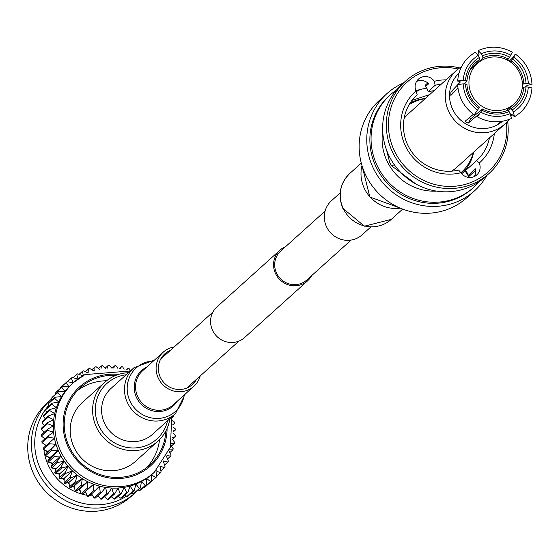 <?xml version="1.0" encoding="UTF-8"?>
<svg xmlns="http://www.w3.org/2000/svg" width="560" height="560" viewBox="0 0 560 560"><rect width="100%" height="100%" fill="white"/><g stroke="black" fill="none" stroke-linecap="round" stroke-linejoin="round"><path stroke-width="0.84" d="M351.162 240.058L306.782 280.007A19.481 18.739 -132 0 1 277.13 274.281A19.481 18.739 -132 0 1 280.714 251.055L325.094 211.099M311.626 275.646A20.629 19.838 -132 0 1 307.545 280.861L244.552 337.575A20.629 19.838 -132 0 1 213.157 331.506A20.629 19.838 -132 0 1 216.951 306.915L279.944 250.201A20.629 19.838 -132 0 1 285.558 246.694M307.545 280.861A20.629 19.838 -132 0 1 276.157 274.799A20.629 19.838 -132 0 1 279.944 250.201M509.033 119.483A36.092 34.713 -132 0 1 504.749 124.145A36.092 34.713 -132 0 1 497.952 128.884A36.092 34.713 -132 0 1 449.813 113.533A36.092 34.713 -132 0 1 456.449 70.497A36.092 34.713 -132 0 1 461.538 66.724M502.761 121.24L500.57 122.815A32.48 31.241 -132 0 1 496.951 125.069A32.48 31.241 -132 0 1 453.628 111.251A32.48 31.241 -132 0 1 457.338 74.788L459.137 72.779M509.18 61.159L512.498 58.002L515.207 54.201L513.863 57.134C522.76 63.784 527.597 72.576 528.36 83.51L531.902 84.567L527.457 85.211L525.126 87.038M514.563 116.802L520.184 112.679C527.338 106.043 531.265 97.804 531.965 87.948L528.325 87.059C527.338 97.902 522.326 106.211 513.296 111.972L514.563 116.802L511.917 114.464L510.972 115.15M502.509 121.282L500.136 123.004A32.704 31.458 -132 0 1 498.617 123.858A32.704 31.458 -132 0 1 497.056 124.621L501.424 121.457M458.22 84.224L460.418 81.907L457.786 80.913L465.514 80.416A30.961 29.771 48 0 1 479.36 57.463L479.885 59.423A29.099 27.986 -132 0 0 473.872 64.428A29.099 27.986 -132 0 0 466.97 80.836L465.514 80.416M463.19 80.297C464.177 69.454 469.189 61.145 478.212 55.377L475.146 52.185L469.469 56.35C462.315 62.979 458.395 71.225 457.688 81.081L457.786 80.913M474.292 114.716L478.835 108.248A30.961 29.771 48 0 1 465.479 83.958L466.935 84.378A29.099 27.986 -132 0 0 479.395 107.044L478.835 108.248M477.652 110.215C468.748 103.565 463.918 94.773 463.148 83.839L457.66 84.637C458.444 97.251 463.988 107.345 474.278 114.912M510.216 113.596C500.325 117.796 490.483 117.306 480.69 112.14L477.323 116.837C488.593 122.892 499.947 123.438 511.406 118.482L510.216 113.596L509.075 111.517A30.961 29.771 48 0 1 481.88 110.173L482.44 108.969A29.099 27.986 -132 0 0 507.815 110.215L509.075 111.517M477.484 116.753L478.38 114.583L468.146 123.2L470.848 118.72L482.44 108.969M478.233 55.419L478.996 54.579L478.247 50.547C489.706 45.584 501.067 46.137 512.33 52.192L509.635 57.183A30.961 29.771 48 0 0 482.44 55.839L482.965 57.799A29.099 27.986 -132 0 1 508.34 59.052L509.635 57.183M528.36 83.51L523.845 83.636A29.099 27.986 -132 0 0 520.212 70.938A29.099 27.986 -132 0 0 511.378 60.97L510.363 61.943M511.378 60.97L512.673 59.101A30.961 29.771 48 0 1 522.158 69.776A30.961 29.771 48 0 1 526.029 83.398M518.945 71.498A27.293 26.25 -132 0 1 513.926 104.048A27.293 26.25 -132 0 1 508.788 107.625A27.293 26.25 -132 0 1 474.117 98.777A27.293 26.25 -132 0 1 477.4 63.476A27.293 26.25 -132 0 1 482.545 59.892A27.293 26.25 -132 0 1 518.945 71.498M486.822 175.497A65.415 62.916 -132 0 1 474.579 190.764A65.415 62.916 -132 0 1 462.259 199.346A65.415 62.916 -132 0 1 375.018 171.521A65.415 62.916 -132 0 1 387.044 93.52A65.415 62.916 -132 0 1 399.364 84.938A65.415 62.916 -132 0 1 403.508 82.95M387.044 93.52L379.421 100.387A65.415 62.916 48 0 0 367.395 178.388A65.415 62.916 48 0 0 454.636 206.213A65.415 62.916 48 0 0 466.956 197.624L474.579 190.764M459.662 67.942A62.258 59.878 48 0 0 417.326 72.898A62.258 59.878 48 0 0 405.601 81.067A62.258 59.878 48 0 0 394.156 155.302A62.258 59.878 48 0 0 477.183 181.783A62.258 59.878 48 0 0 488.908 173.614A62.258 59.878 48 0 0 507.619 121.219M488.908 173.614L485.254 176.904A62.258 59.878 -132 0 1 473.529 185.073A62.258 59.878 -132 0 1 390.495 158.592A62.258 59.878 -132 0 1 401.94 84.357L405.601 81.067M479.101 181.727A62.258 59.878 -132 0 1 473.662 187.341A62.258 59.878 -132 0 1 461.937 195.51A62.258 59.878 -132 0 1 378.903 169.029A62.258 59.878 -132 0 1 390.348 94.794A62.258 59.878 -132 0 1 396.501 89.971M390.348 94.794L389.158 95.872A62.258 59.878 48 0 0 377.713 170.107A62.258 59.878 48 0 0 460.74 196.588A62.258 59.878 48 0 0 472.465 188.412L473.662 187.341M489.454 137.914A44.352 42.651 -132 0 1 476.581 160.608L479.269 163.044A10.829 10.416 -132 0 1 476.77 174.902A10.829 10.416 -132 0 1 460.908 172.711L458.605 170.072A44.352 42.651 -132 0 1 409.059 147.588A44.352 42.651 -132 0 1 417.186 94.731L415.975 90.979A10.829 10.416 -132 0 1 418.474 79.114A10.829 10.416 -132 0 1 434.336 81.305L435.162 85.267A44.352 42.651 -132 0 1 441.161 84.266M434.336 81.305A47.957 46.123 -132 0 1 446.047 79.863M434.042 90.671L428.155 91.581L427.343 89.152L425.635 86.499L428.687 83.748A10.829 10.416 48 0 0 416.57 81.424M474.278 176.547A10.829 10.416 48 0 0 475.475 168.854L468.118 175.476A10.829 10.416 48 0 0 467.012 172.571A10.829 10.416 48 0 0 465.57 170.52A44.352 42.651 -132 0 1 465.549 170.548A44.352 42.651 -132 0 1 465.451 170.632L461.671 173.691M476.581 160.608L465.57 170.52M416.115 184.149L391.783 165.956L389.774 162.841L386.554 149.968M428.155 91.581L435.162 85.267M382.718 131.257A50.981 49.028 48 0 0 388.521 163.968A50.981 49.028 48 0 0 436.597 191.114M476.077 169.946L468.72 176.575L465.08 170.961M468.118 175.476L465.451 170.632M467.572 177.233L469.098 176.232M468.335 176.89L468.713 176.547M468.363 176.869A50.981 49.028 -132 0 1 467.838 177.289M415.94 90.895A50.981 49.028 -132 0 1 420.28 89.404M420.294 89.439L426.783 88.088M427.777 82.929L425.103 85.337L425.635 86.499M417.165 81.172A62.258 59.878 -132 0 1 421.085 80.472M416.122 91.7L420.322 89.488M412.034 100.338L429.667 94.605M462.91 172.774A44.352 42.651 48 0 0 473.655 152.138M425.362 98.49A44.352 42.651 48 0 0 410.249 102.865M494.34 133.511A47.957 46.123 -132 0 1 479.269 163.044M473.41 152.355A42.861 41.223 -132 0 1 461.419 172.263A42.861 41.223 -132 0 1 460.908 172.711A47.957 46.123 -132 0 1 406.721 148.547A47.957 46.123 -132 0 1 415.975 90.979M506.422 122.528A60.452 58.142 -132 0 1 476.686 179.872A60.452 58.142 -132 0 1 396.06 154.161A60.452 58.142 -132 0 1 418.558 74.144A60.452 58.142 -132 0 1 458.234 68.999M523.803 87.185A29.099 27.986 -132 0 1 512.603 107.457A29.099 27.986 -132 0 1 510.888 108.598L512.155 109.893A30.961 29.771 48 0 0 525.994 86.94L523.803 87.185L522.13 88.494M469.252 117.782A27.293 26.25 48 0 0 470.848 118.72M513.296 111.972L512.155 109.893M528.325 87.059L525.994 86.94M508.158 110.572L510.888 108.598M478.17 50.603L481.292 53.76L482.44 55.839M507.276 60.06L508.34 59.052M482.965 57.799L479.073 62.097M513.863 57.134L512.673 59.101M522.389 84.777L523.845 83.636M480.69 112.14L481.88 110.173M463.148 83.839L465.479 83.958M478.212 55.377L479.36 57.463M470.953 69.279L479.885 59.423M466.97 80.836L464.086 83.888M500.136 123.004L499.898 122.563M515.207 54.201L515.375 54.117C525.665 61.684 531.209 71.778 532 84.385L531.902 84.567M468.146 123.2A32.704 31.458 -132 0 1 465.101 121.275L473.403 114.282M457.933 88.032L450.905 95.452A32.704 31.458 -132 0 1 450.94 91.903L457.66 84.812M454.118 92.064L450.94 91.903M409.136 104.678A42.861 41.223 -132 0 1 412.139 102.928A42.861 41.223 -132 0 1 425.117 98.707M512.064 114.688A36.092 34.713 -132 0 1 511.315 116.046M451.528 171.164A36.092 34.713 48 0 0 456.89 167.23L504.749 124.145M456.449 70.497L408.59 113.582A36.092 34.713 48 0 0 404.117 118.503M126.147 374.78A37.359 35.931 48 0 0 113.925 378.581A37.359 35.931 48 0 0 100.023 428.029A37.359 35.931 48 0 0 149.842 443.919A37.359 35.931 48 0 0 167.545 420.77M169.841 418.712A39.648 38.136 -132 0 1 157.941 441.133A39.648 38.136 -132 0 1 150.479 446.341A39.648 38.136 -132 0 1 100.114 433.482A39.648 38.136 -132 0 1 104.888 382.2A39.648 38.136 -132 0 1 112.357 376.999A39.648 38.136 -132 0 1 128.436 372.715M157.941 441.133L135.555 461.293A39.648 38.136 -132 0 1 128.086 466.501A39.648 38.136 -132 0 1 77.721 453.642A39.648 38.136 -132 0 1 82.495 402.36L104.888 382.2M146.699 467.579A51.947 49.966 48 0 0 159.558 439.593M106.589 380.758A51.947 49.966 48 0 0 84.049 386.4A51.947 49.966 48 0 0 77.413 390.614M115.878 375.368A51.947 49.966 48 0 0 90.118 380.933A51.947 49.966 48 0 0 80.332 387.751A51.947 49.966 48 0 0 74.074 454.951A51.947 49.966 48 0 0 140.063 471.793A51.947 49.966 48 0 0 149.849 464.975A51.947 49.966 48 0 0 165.886 430.92M137.053 491.001A62.811 60.403 -132 0 1 134.89 493.045L131.25 496.328A62.811 60.403 -132 0 1 119.42 504.567A62.811 60.403 -132 0 1 39.641 484.204A62.811 60.403 -132 0 1 47.208 402.969L50.848 399.686A62.811 60.403 -132 0 1 51.849 398.811M134.89 493.045A62.811 60.403 -132 0 1 123.067 501.291A62.811 60.403 -132 0 1 43.288 480.928A62.811 60.403 -132 0 1 50.848 399.686M126.553 496.16A60.368 58.058 -132 0 1 122.85 498.295A60.368 58.058 -132 0 1 49.742 483.28A60.368 58.058 -132 0 1 45.948 408.884M46.095 408.674A60.368 58.058 -132 0 1 48.874 405.258M82.138 494.172A51.408 49.441 -132 0 1 44.002 450.723L44.765 450.044M98.392 495.978A51.408 49.441 -132 0 1 97.594 496.013M92.834 495.957A51.408 49.441 -132 0 1 89.593 495.663M87.087 495.285A51.408 49.441 -132 0 1 82.257 494.2A65.317 62.818 -132 0 1 81.165 493.745L87.374 488.152L87.808 481.74A60.368 58.058 -132 0 1 82.327 478.653A60.368 58.058 -132 0 1 77.175 475.02A60.368 58.058 -132 0 1 72.408 470.876A60.368 58.058 -132 0 1 68.082 466.277A60.368 58.058 -132 0 1 64.239 461.265A60.368 58.058 -132 0 1 60.921 455.896A60.368 58.058 -132 0 1 58.17 450.226A60.368 58.058 -132 0 1 56.014 444.325A60.368 58.058 -132 0 1 54.474 438.256A60.368 58.058 -132 0 1 53.571 432.075A60.368 58.058 -132 0 1 53.305 425.866A60.368 58.058 -132 0 1 53.697 419.685A60.368 58.058 -132 0 1 54.726 413.609A60.368 58.058 -132 0 1 56.392 407.694A60.368 58.058 -132 0 1 58.667 402.01A60.368 58.058 -132 0 1 61.53 396.62A60.368 58.058 -132 0 1 64.953 391.587A60.368 58.058 -132 0 1 68.894 386.953A60.368 58.058 -132 0 1 72.016 383.915L73.507 382.578A60.368 58.058 -132 0 1 84.875 374.654M171.759 416.983L170.387 447.209L154.28 472.304L152.796 473.648A60.368 58.058 -132 0 1 151.494 474.775A60.368 58.058 -132 0 1 146.65 478.443A60.368 58.058 -132 0 1 141.428 481.565A60.368 58.058 -132 0 1 135.884 484.113A60.368 58.058 -132 0 1 130.088 486.052A60.368 58.058 -132 0 1 124.096 487.361A60.368 58.058 -132 0 1 117.978 488.033A60.368 58.058 -132 0 1 111.797 488.054A60.368 58.058 -132 0 1 105.623 487.424A60.368 58.058 -132 0 1 99.519 486.15A60.368 58.058 -132 0 1 93.562 484.253A60.368 58.058 -132 0 1 87.808 481.74L82.348 485.646A65.317 62.818 -132 0 1 81.312 485.065L82.327 478.653L76.552 482.055A65.317 62.818 -132 0 1 75.579 481.369L77.175 475.02L71.141 477.89A65.317 62.818 -132 0 1 70.245 477.113L72.408 470.876L66.171 473.193A65.317 62.818 -132 0 1 65.359 472.332L68.082 466.277L61.698 468.027A65.317 62.818 -132 0 1 60.977 467.082L64.239 461.265L57.771 462.434A65.317 62.818 -132 0 1 57.148 461.426L60.921 455.896L54.432 456.484A65.317 62.818 -132 0 1 53.914 455.413L58.17 450.226L51.716 450.24A65.317 62.818 -132 0 1 51.31 449.127L56.014 444.325L49.658 443.765A65.317 62.818 -132 0 1 49.364 442.624L54.474 438.256L48.272 437.143A65.317 62.818 -132 0 1 48.104 435.981L53.571 432.075L47.579 430.437A65.317 62.818 -132 0 1 47.53 429.268L53.305 425.866L47.586 423.724A65.317 62.818 -132 0 1 47.663 422.555L53.697 419.685L48.3 417.067A65.317 62.818 -132 0 1 48.489 415.926L54.726 413.609L49.7 410.557A65.317 62.818 -132 0 1 50.008 409.444L56.392 407.694L51.772 404.25A65.317 62.818 -132 0 1 52.199 403.179L58.667 402.01L54.502 398.23A65.317 62.818 -132 0 1 55.041 397.215L61.53 396.62L57.855 392.546A65.317 62.818 -132 0 1 58.499 391.594L64.953 391.587L61.796 387.268A65.317 62.818 -132 0 1 62.538 386.4L68.894 386.953L66.283 382.459A65.317 62.818 -132 0 1 67.116 381.675L73.318 382.781L71.26 378.168A65.317 62.818 -132 0 1 72.177 377.475L78.162 379.113L76.685 374.437A65.317 62.818 -132 0 1 77.665 373.849L83.384 375.991L82.488 371.308A65.317 62.818 -132 0 1 83.531 370.832L88.123 373.058M88.879 372.722L88.606 368.823A65.317 62.818 -132 0 1 89.698 368.459L93.709 370.895M94.78 370.552L94.969 367.003A65.317 62.818 -132 0 1 96.103 366.758L99.54 369.313M100.933 369.033L101.521 365.869A65.317 62.818 -132 0 1 102.676 365.743L105.546 368.354M107.275 368.193L108.178 365.435A65.317 62.818 -132 0 1 109.34 365.435L111.678 368.018M113.729 368.053L114.87 365.708A65.317 62.818 -132 0 1 116.032 365.827L117.873 368.333M120.218 368.62L121.527 366.674A65.317 62.818 -132 0 1 122.675 366.912L124.075 369.306M126.651 369.908L128.072 368.333A65.317 62.818 -132 0 1 129.199 368.69L130.2 370.937M173.264 415.625A65.317 62.818 -132 0 1 173.53 416.661L171.962 417.963M172.431 420.686L174.622 422.142A65.317 62.818 -132 0 1 174.79 423.304L172.879 424.48M173.04 426.958L175.315 428.848A65.317 62.818 -132 0 1 175.364 430.017L173.075 431.011M172.984 433.195L175.308 435.568A65.317 62.818 -132 0 1 175.231 436.73L172.564 437.472M172.284 439.327L174.601 442.218A65.317 62.818 -132 0 1 174.405 443.359L171.353 443.779M170.961 445.291L173.201 448.728A65.317 62.818 -132 0 1 172.886 449.841L169.477 449.862M169.036 451.031L171.122 455.035A65.317 62.818 -132 0 1 170.695 456.106L166.971 455.651M166.537 456.498L168.392 461.062A65.317 62.818 -132 0 1 167.853 462.077L163.282 460.943M163.492 461.636L165.039 466.739A65.317 62.818 -132 0 1 164.395 467.691L159.859 465.976L161.098 472.017A65.317 62.818 -132 0 1 160.356 472.892L155.918 470.603L156.611 476.826A65.317 62.818 -132 0 1 155.778 477.617L151.494 474.775L151.634 481.124A65.317 62.818 -132 0 1 150.717 481.81L146.65 478.443L146.209 484.855A65.317 62.818 -132 0 1 145.229 485.443L141.428 481.565L140.413 487.977A65.317 62.818 -132 0 1 139.37 488.453L135.884 484.113L134.295 490.462A65.317 62.818 -132 0 1 133.203 490.826L130.088 486.052L127.925 492.282A65.317 62.818 -132 0 1 126.798 492.527L124.096 487.361L121.373 493.416A65.317 62.818 -132 0 1 120.225 493.542L117.978 488.033L114.716 493.85A65.317 62.818 -132 0 1 113.554 493.857L111.797 488.054L108.024 493.584A65.317 62.818 -132 0 1 106.862 493.465L105.623 487.424L101.367 492.611A65.317 62.818 -132 0 1 100.219 492.373L99.519 486.15L94.822 490.952A65.317 62.818 -132 0 1 93.695 490.595L93.562 484.253L88.459 488.621A65.317 62.818 -132 0 1 87.374 488.152M54.432 456.484L48.223 462.077A65.317 62.818 -132 0 1 47.705 461.006L53.914 455.413M51.716 450.24L45.507 455.833A65.317 62.818 -132 0 1 45.101 454.72L51.31 449.127M57.771 462.434L51.562 468.027A65.317 62.818 -132 0 1 50.939 467.012L57.148 461.426M49.658 443.765L43.442 449.358A65.317 62.818 -132 0 1 43.155 448.217L49.364 442.624M48.272 437.143L42.063 442.736A65.317 62.818 -132 0 1 41.888 441.574L48.104 435.981M47.579 430.437L41.37 436.03A65.317 62.818 -132 0 1 41.321 434.861L47.53 429.268M47.586 423.724L41.377 429.31A65.317 62.818 -132 0 1 41.447 428.148L47.663 422.555M48.3 417.067L42.084 422.66A65.317 62.818 -132 0 1 42.28 421.519L48.489 415.926M49.7 410.557L43.484 416.15A65.317 62.818 -132 0 1 43.799 415.037L50.008 409.444M51.772 404.25L45.563 409.843A65.317 62.818 -132 0 1 45.99 408.772L52.199 403.179M54.502 398.23L48.293 403.816A65.317 62.818 -132 0 1 48.832 402.801L55.041 397.215M57.855 392.546L51.646 398.139A65.317 62.818 -132 0 1 52.29 397.187L58.499 391.594M61.796 387.268L55.587 392.861A65.317 62.818 -132 0 1 56.329 391.993L62.538 386.4M66.283 382.459L60.074 388.052A65.317 62.818 -132 0 1 60.907 387.268L67.116 381.675M71.26 378.168L67.326 381.71M76.685 374.437L73.045 377.713M82.488 371.308L79.079 374.374M88.606 368.823L85.379 371.728M94.969 367.003L91.882 369.782M101.521 365.869L98.532 368.564M108.178 365.435L105.245 368.081M114.87 365.708L112.301 368.018M121.527 366.674L119.476 368.522M128.072 368.333L126.399 369.845M171.983 418.054L173.53 416.661M172.921 424.991L174.79 423.304M173.04 432.11L175.364 430.017M172.312 439.362L175.231 436.73M171.444 446.026L174.405 443.359M169.848 452.578L172.886 449.841M167.538 458.948L170.695 456.106M164.535 465.066L167.853 462.077M160.867 470.869L164.395 467.691M156.555 476.308L160.356 472.892M149.359 483.168L155.778 477.617M151.634 481.124L145.418 486.717A65.317 62.818 -132 0 1 144.508 487.403L150.717 481.81M146.209 484.855L140 490.441A65.317 62.818 -132 0 1 139.02 491.029L145.229 485.443M140.413 487.977L134.197 493.57A65.317 62.818 -132 0 1 133.154 494.046L139.37 488.453M134.295 490.462L128.079 496.055A65.317 62.818 -132 0 1 126.987 496.419L133.203 490.826M127.925 492.282L121.709 497.875A65.317 62.818 -132 0 1 120.582 498.12L126.798 492.527M121.373 493.416L115.164 499.009A65.317 62.818 -132 0 1 114.009 499.135L120.225 493.542M114.716 493.85L108.507 499.443A65.317 62.818 -132 0 1 107.338 499.443L113.554 493.857M108.024 493.584L101.808 499.177A65.317 62.818 -132 0 1 100.646 499.058L106.862 493.465M101.367 492.611L95.158 498.204A65.317 62.818 -132 0 1 94.003 497.966L100.219 492.373M94.822 490.952L88.606 496.545A65.317 62.818 -132 0 1 87.486 496.188L93.695 490.595M88.459 488.621L82.243 494.214L85.435 491.568L87.486 496.188M82.348 485.646L76.132 491.239A65.317 62.818 -132 0 1 75.103 490.658L81.312 485.065M76.552 482.055L70.343 487.648A65.317 62.818 -132 0 1 69.37 486.962L75.579 481.369M71.141 477.89L64.932 483.483A65.317 62.818 -132 0 1 64.029 482.699L70.245 477.113M66.171 473.193L59.962 478.786A65.317 62.818 -132 0 1 59.143 477.918L65.359 472.332M61.698 468.027L55.489 473.62A65.317 62.818 -132 0 1 54.761 472.675L60.977 467.082M45.507 455.833L50.043 457.541L47.705 461.006M48.223 462.077L52.794 463.211L50.939 467.012M43.442 449.358L47.88 451.64L45.101 454.72M42.063 442.736L46.347 445.571M41.37 436.03L44.849 438.907M41.377 429.31L44.24 432.229M42.084 422.66L44.373 425.516M43.484 416.15L45.241 418.852M45.563 409.843L46.837 412.3M48.293 403.816L49.147 405.93M51.646 398.139L52.15 399.812M55.587 392.861L55.818 394.009M60.074 388.052L60.13 388.57M143.64 487.165L144.508 487.403M137.606 490.504L139.02 491.029M131.306 493.157L133.154 494.046M124.796 495.096L126.987 496.419M118.153 496.314L120.582 498.12M111.44 496.804L114.009 499.135M104.727 496.552L107.338 499.443M98.091 495.558L100.646 499.058M91.392 493.472L94.003 497.966M76.132 491.239L79.681 489.062L81.165 493.745M70.343 487.648L74.2 485.975L75.103 490.658M64.932 483.483L69.048 482.335L69.37 486.962M59.962 478.786L64.281 478.198L64.029 482.699M55.489 473.62L59.948 473.592L59.143 477.918M51.562 468.027L56.105 468.58L54.761 472.675M60.921 455.896L52.794 463.211M64.239 461.265L56.105 468.58M68.082 466.277L59.948 473.592M72.408 470.876L64.281 478.198M77.175 475.02L69.048 482.335M82.327 478.653L74.2 485.975M87.808 481.74L79.681 489.062M93.562 484.253L85.435 491.568M56.014 444.325L47.88 451.64M58.17 450.226L50.043 457.541M340.165 192.906L331.422 200.774A22.918 22.043 48 0 0 326.34 226.352A22.918 22.043 48 0 0 362.096 234.843L370.832 226.975M196.427 379.358A20.629 19.838 -132 0 1 192.346 384.566A20.629 19.838 -132 0 1 162.771 381.276A20.629 19.838 -132 0 1 164.745 353.906A20.629 19.838 -132 0 1 170.359 350.399M108.22 429.303A30.94 29.757 -132 0 1 111.181 388.255L134.071 367.647A30.94 29.757 -132 0 0 131.11 408.695A30.94 29.757 -132 0 0 175.476 413.637L152.586 434.245A30.94 29.757 -132 0 1 108.22 429.303M200.207 375.949A22.918 22.043 -132 0 1 193.879 386.274A22.918 22.043 -132 0 1 161.021 382.613A22.918 22.043 -132 0 1 163.212 352.205A22.918 22.043 -132 0 1 174.146 346.99M361.991 165.592A34.062 32.76 48 0 0 365.288 190.274A34.062 32.76 48 0 0 400.288 208.131M391.783 165.956L394.275 164.647M481.292 53.76C491.183 49.56 501.025 50.043 510.818 55.216M154.28 472.311A60.368 58.058 -132 0 1 142.912 480.228A60.368 58.058 -132 0 1 66.234 460.656A60.368 58.058 -132 0 1 73.507 382.578L84.945 374.605L130.361 370.986M167.076 428.449A53.095 51.065 -132 0 1 140.616 472.794A53.095 51.065 -132 0 1 69.804 450.212A53.095 51.065 -132 0 1 89.565 379.932A53.095 51.065 -132 0 1 118.461 374.451M92.043 494.599A60.368 58.058 -132 0 1 91.049 494.354M85.995 492.828A60.368 58.058 -132 0 1 84.546 492.303M80.115 490.427A60.368 58.058 -132 0 1 78.631 489.706M74.473 487.417A60.368 58.058 -132 0 1 72.996 486.493M69.146 483.812A60.368 58.058 -132 0 1 67.718 482.706M64.197 479.668A60.368 58.058 -132 0 1 62.867 478.394M59.682 475.013A60.368 58.058 -132 0 1 58.485 473.606M55.671 469.91A60.368 58.058 -132 0 1 54.635 468.405M52.206 464.415A60.368 58.058 -132 0 1 51.359 462.854M49.329 458.598A60.368 58.058 -132 0 1 48.678 457.037M47.082 452.529A60.368 58.058 -132 0 1 46.634 451.003M45.465 446.138A60.368 58.058 -132 0 1 45.227 444.836M44.52 439.208A60.368 58.058 -132 0 1 44.478 438.599M391.237 219.401L364.434 226.184L342.769 208.264C337.624 194.964 339.976 183.344 349.832 173.411A30.94 29.757 48 0 0 342.972 207.942A30.94 29.757 48 0 0 391.237 219.401L402.689 209.09M184.205 394.982A29.281 28.161 -132 0 1 163.324 417.739A29.281 28.161 -132 0 1 133.448 406.763A29.281 28.161 -132 0 1 129.528 377.237A29.281 28.161 -132 0 1 153.538 360.913M177.233 401.261A23.744 22.841 -132 0 1 139.293 402.087A23.744 22.841 -132 0 1 146.566 367.192M193.879 386.274L173.32 404.782A22.918 22.043 -132 0 1 140.462 401.121A22.918 22.043 -132 0 1 142.653 370.713L163.212 352.205M160.664 359.121L212.87 312.13M186.732 388.08L238.938 341.082M511.021 115.262L511.98 114.562M506.436 110.789L513.926 104.048M475.699 170.331L467.943 177.31M400.379 208.166L369.873 197.015L361.963 165.494M469.917 70.217L477.4 63.476M461.419 172.263L460.908 172.718M44.415 438.55L44.464 439.257M45.15 444.787L45.409 446.187M46.543 450.954L47.026 452.592M48.58 456.995L49.273 458.675M51.247 462.833L52.157 464.513M54.523 468.391L55.636 470.015M58.373 473.606L59.661 475.125M62.755 478.408L64.19 479.787M67.613 482.734L69.153 483.931M72.905 486.535L74.494 487.522M78.547 489.755L80.143 490.532M84.483 492.359L86.03 492.919M90.993 494.403L92.085 494.669M349.832 173.411L361.284 163.1M154.469 360.073L134.071 367.647M185.143 394.142L175.476 413.637"/></g></svg>
